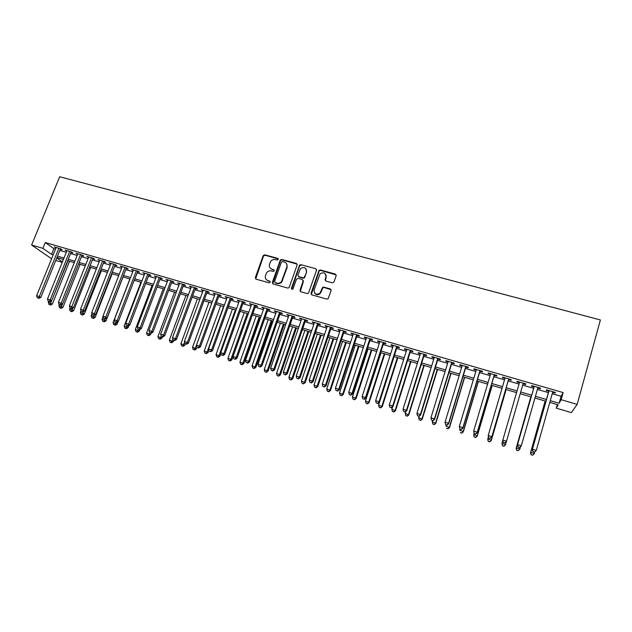 <?xml version="1.0" encoding="UTF-8"?>
<svg xmlns="http://www.w3.org/2000/svg" width="632" height="632" viewBox="0 0 632 632"><rect width="100%" height="100%" fill="white"/><g stroke="black" fill="none" stroke-linecap="round" stroke-linejoin="round"><path stroke-width="0.95" d="M278.278 259.436L277.725 258.346L264.792 254.822L263.149 255.699L255.336 277.606L256.11 279.17L269.082 282.82L270.243 282.204L269.69 281.098L268.007 280.624C265.717 279.723 264.871 278.048 265.48 275.599L266.68 272.708C267.944 271.12 269.524 270.536 271.428 270.938L273.111 271.405L274.272 270.788L273.719 269.69L272.037 269.224C269.745 268.331 268.908 266.672 269.508 264.239L270.67 261.411C271.918 259.799 273.506 259.191 275.441 259.594L277.124 260.052L278.278 259.436M278.301 258.915L265.092 255.241L263.584 255.857L255.699 278.957M270.243 281.611L268.007 280.624M274.28 270.235L272.037 269.224M332.329 282.844L334.028 281.943L336.161 275.647L335.308 274.051L320.4 269.983L319.042 270.362L311.047 293.264L311.876 294.875L326.831 299.086L328.087 298.817L331.121 290.515L330.275 288.911L323.868 287.125L322.565 287.449L319.824 293.398C316.008 295.073 314.112 293.912 314.128 289.922L320.076 273.751C323.9 271.863 325.851 272.953 325.922 277.021L325.085 279.478L325.93 281.074L332.329 282.844M552.218 393.728L561.058 396.296L563.144 392.591L561.161 399.701L577.166 404.377L600.4 319.95L59.669 176.747L31.6 245.042L42.889 248.337L51.563 254.38L53.183 254.854M563.144 392.591L45.259 242.53L42.889 248.337M297.143 264.982L296.329 263.418L281.793 259.46L280.324 259.989L272.368 282.393L273.158 283.973L287.734 288.073L289.124 287.655L297.143 264.982M300.974 264.69L315.692 268.703L316.521 270.283L308.479 293.209L307.16 293.54L300.824 291.763L300.002 290.159L303.139 281.098L302.317 279.51L298.138 278.349L296.463 279.241L292.987 289.006C291.984 289.535 291.471 289.251 291.455 288.168L299.56 265.14L300.974 264.69L315.692 268.703M60.261 249.285L62.141 249.83L60.743 248.81L54.289 246.938L55.948 248.028M71.045 252.413L72.933 252.966L71.566 251.955L65.064 250.067L66.739 251.165M81.907 255.573L83.819 256.126L82.476 255.123L75.927 253.219L77.61 254.325M92.857 258.749L94.776 259.31L93.473 258.314L86.868 256.394L88.575 257.508M103.885 261.956L105.828 262.525L104.556 261.537L97.897 259.602L99.619 260.716M115.008 265.187L116.96 265.756L115.727 264.776L109.012 262.825L110.75 263.955M126.21 268.45L128.185 269.019L126.977 268.047L120.214 266.08L121.968 267.21M137.507 271.728L139.49 272.305L138.321 271.341L131.503 269.358L133.273 270.496M148.891 275.038L150.89 275.615L149.76 274.659L142.887 272.668L144.673 273.814M160.362 278.372L162.377 278.957L161.286 278.009L154.358 275.994L156.159 277.148M171.928 281.73L173.958 282.322L172.899 281.382L165.916 279.352L167.741 280.513M183.588 285.119L185.634 285.711L184.607 284.779L177.576 282.741L179.409 283.902M195.335 288.532L197.397 289.132L196.418 288.208L189.324 286.146L191.172 287.323M207.178 291.976L209.263 292.577L208.315 291.66L201.166 289.59L203.03 290.767M219.122 295.444L221.216 296.053L220.307 295.144L213.103 293.05L214.991 294.243M231.154 298.944L233.271 299.56L232.402 298.66L225.134 296.55L227.038 297.743M243.288 302.467L245.429 303.091L244.6 302.199L237.269 300.074L239.196 301.274M255.525 306.022L257.674 306.646L256.892 305.77L249.498 303.621L251.441 304.837M267.857 309.609L270.03 310.241L269.287 309.364L261.838 307.207L263.797 308.424M280.3 313.219L282.488 313.859L281.777 312.998L274.272 310.818L276.247 312.042M292.837 316.869L295.041 317.509L294.378 316.656L286.81 314.46L288.808 315.692M305.477 320.543L307.705 321.182L307.089 320.345L299.45 318.125L301.464 319.373M318.228 324.248L320.471 324.895L319.903 324.066L312.2 321.83L312.8 322.668L314.238 323.086M331.089 327.984L333.348 328.64L332.819 327.818L325.053 325.559L325.606 326.389L327.107 326.823M344.053 331.745L346.328 332.408L345.846 331.603L338.017 329.327L338.523 330.141L340.095 330.599M357.12 335.545L359.418 336.216L358.992 335.418L351.092 333.119L351.55 333.925L353.185 334.407M370.305 339.376L372.627 340.055L372.24 339.266L364.277 336.951L364.688 337.749L366.394 338.238M383.608 343.239L385.947 343.919L385.607 343.144L377.573 340.814L377.936 341.596L379.714 342.11M397.015 347.142L399.377 347.821L399.084 347.063L390.987 344.709L391.303 345.483L393.144 346.012M410.539 351.068L412.917 351.763L412.68 351.005L404.512 348.635L404.78 349.393L406.692 349.954M424.183 355.034L426.584 355.729L426.395 354.987L418.155 352.601L418.368 353.343L420.359 353.92M437.944 359.031L440.362 359.734L440.235 359.008L431.917 356.59L432.083 357.333L434.144 357.925M451.825 363.068L454.266 363.779L454.187 363.06L445.797 360.627L445.916 361.346L448.048 361.97M465.831 367.137L468.288 367.856L468.265 367.145L459.804 364.688L459.859 365.407L462.071 366.047M479.957 371.245L482.437 371.964L482.469 371.268L473.929 368.796L473.937 369.491L476.22 370.155M494.2 375.384L496.713 376.111L496.792 375.432L488.181 372.935L488.133 373.615L490.495 374.302M508.578 379.563L511.106 380.298L511.248 379.627L502.558 377.107L502.456 377.778L504.905 378.489M523.083 383.774L525.634 384.517L525.832 383.861L517.071 381.317L516.905 381.981L519.433 382.716M537.777 388.048L540.289 388.775L540.55 388.135L531.709 385.567L531.48 386.215L534.048 386.958M45.259 242.53L53.87 248.684L55.49 249.158M59.803 250.414L66.281 252.294M70.587 253.55L77.159 255.462M81.449 256.711L88.117 258.654M92.398 259.894L99.169 261.869M103.435 263.11L110.3 265.108M114.558 266.349L121.518 268.371M125.76 269.611L132.823 271.665M137.057 272.898L144.222 274.983M148.441 276.208L155.709 278.325M159.92 279.549L167.29 281.698M171.485 282.915L178.967 285.095M183.138 286.304L190.73 288.516M194.893 289.725L202.595 291.968M206.743 293.177L214.548 295.444M218.68 296.653L226.604 298.96M230.72 300.153L238.754 302.491M242.854 303.684L251.007 306.062M255.091 307.247L263.362 309.656M267.431 310.841L275.821 313.282M279.865 314.46L288.374 316.932M292.411 318.109L301.037 320.622M305.051 321.791L313.812 324.335M317.801 325.504L326.689 328.087M330.662 329.24L339.676 331.863M343.626 333.017L352.767 335.679M356.701 336.824L365.975 339.518M369.894 340.656L379.295 343.397M383.19 344.527L392.733 347.308M396.604 348.43L406.281 351.25M410.128 352.372L419.948 355.231M423.772 356.345L433.734 359.237M437.542 360.351L447.646 363.289M451.422 364.387L461.668 367.374M465.428 368.464L475.825 371.49M479.554 372.58L490.1 375.645M493.805 376.727L504.51 379.84M508.183 380.906L519.038 384.066M522.696 385.133L533.661 388.325M537.39 389.407L548.394 392.614M552.605 392.353L555.078 393.072L555.402 392.448L546.475 389.857L546.19 390.489L548.781 391.24M577.166 404.377L571.368 412.609L556.294 408.161L558.198 404.851L549.785 402.379M557.298 404.583L556.294 408.161M62.22 262.383L55.742 260.471M550.267 400.656L559.123 403.255L561.161 399.701M57.496 256.118L63.982 258.022M68.288 259.286L74.86 261.214M79.158 262.47L85.826 264.429M90.107 265.685L96.878 267.668M101.152 268.924L108.017 270.938M112.275 272.187L119.243 274.233M123.493 275.473L130.555 277.551M134.79 278.791L141.963 280.892M146.182 282.133L153.458 284.266M157.668 285.498L165.047 287.663M169.242 288.895L176.723 291.091M180.902 292.316L188.494 294.544M192.665 295.768L200.368 298.028M204.515 299.244L212.328 301.535M216.468 302.744L224.392 305.074M228.508 306.283L236.55 308.637M240.658 309.846L248.81 312.232M252.903 313.433L261.174 315.858M265.243 317.051L273.64 319.516M277.693 320.708L286.209 323.205M290.238 324.39L298.881 326.918M302.894 328.095L311.655 330.67M315.652 331.84L324.548 334.447M328.522 335.616L337.543 338.262M341.501 339.423L350.649 342.102M354.584 343.263L363.866 345.981M367.785 347.126L377.193 349.891M381.088 351.037L390.639 353.833M394.518 354.971L404.204 357.815M408.051 358.944L417.878 361.828M421.71 362.95L431.68 365.873M435.488 366.987L445.599 369.957M449.384 371.063L459.638 374.073M463.398 375.179L473.803 378.228M477.539 379.326L488.094 382.423M491.799 383.505L502.511 386.65M506.192 387.732L517.055 390.916M520.713 391.99L531.694 395.205M535.423 396.303L546.443 399.535M31.6 245.042L51.595 258.764M56.746 257.99L62.402 261.932M545.953 401.249L534.941 398.018M531.204 396.92L520.223 393.689M516.565 392.614L505.703 389.423M502.013 388.34L491.301 385.196M487.596 384.106L477.034 381.001M473.305 379.903L462.893 376.846M459.132 375.74L448.87 372.722M445.086 371.608L434.974 368.638M431.166 367.516L421.196 364.593M417.365 363.463L407.537 360.572M403.682 359.442L393.997 356.598M390.118 355.453L380.567 352.648M376.672 351.503L367.255 348.738M363.337 347.584L354.062 344.859M350.12 343.697L340.972 341.011M337.014 339.85L327.992 337.196M324.011 336.027L315.123 333.42M311.126 332.242L302.357 329.667M298.344 328.482L289.701 325.946M285.672 324.761L277.148 322.257M273.095 321.064L264.705 318.599M260.629 317.398L252.358 314.973M248.265 313.772L240.113 311.371M236.005 310.162L227.962 307.8M223.847 306.591L215.915 304.261M211.775 303.044L203.962 300.745M199.815 299.529L192.104 297.261M187.941 296.037L180.349 293.809M176.17 292.577L168.681 290.38M164.486 289.148L157.107 286.975M152.897 285.743L145.621 283.602M141.402 282.362L134.229 280.252M129.995 279.012L122.924 276.935M118.682 275.686L111.714 273.64M107.448 272.384L100.583 270.37M96.309 269.113L89.539 267.123M85.257 265.867L78.589 263.9M74.292 262.643L67.711 260.708M63.405 259.444L56.927 257.54M53.87 248.684L51.563 254.38M561.058 396.296L559.123 403.255M55.703 247.957L55.924 247.412M66.447 251.078L66.668 250.533M77.278 254.23L77.499 253.677M88.188 257.398L88.409 256.845M99.184 260.589L99.406 260.036M110.268 263.813L110.489 263.26M121.439 267.06L121.66 266.499M132.696 270.33L132.91 269.769M144.041 273.624L144.254 273.063M155.48 276.95L155.693 276.382M166.998 280.3L167.219 279.731M178.619 283.673L178.832 283.104M190.327 287.078L190.54 286.501M202.137 290.507L202.343 289.93M214.035 293.967L214.248 293.382M226.027 297.451L226.24 296.866M238.122 300.966L238.335 300.382M250.312 304.505L250.525 303.921M262.604 308.084L262.817 307.492M274.999 311.679L275.204 311.086M287.497 315.313L287.702 314.712M300.097 318.978L300.303 318.378M312.8 322.668L313.006 322.059M325.606 326.389L325.812 325.78M338.523 330.141L338.728 329.533M351.55 333.925L351.755 333.317M364.688 337.749L364.893 337.132M377.936 341.596L378.141 340.98M391.303 345.483L391.5 344.859M404.78 349.393L404.978 348.769M418.368 353.343L418.566 352.719M432.083 357.333L432.28 356.701M445.916 361.346L446.105 360.714M459.859 365.407L460.057 364.767M473.937 369.491L474.126 368.851M488.133 373.615L488.323 372.975M502.456 377.778L502.645 377.13M525.634 384.517L525.824 383.861M516.905 381.981L517.095 381.325M540.289 388.775L540.479 388.119M555.078 393.072L555.267 392.409M270.141 268.023L272.329 269.635M266.183 279.494L268.308 281.019M297.143 264.16L282.077 259.878L280.608 260.416L272.7 283.728M282.543 261.53L281.382 262.154L274.565 281.524L275.118 282.623L276.903 283.128C278.673 283.531 280.197 283.033 281.461 281.643L286.889 267.012C287.481 264.571 286.628 262.904 284.321 262.019L282.543 261.53M286.636 263.797L287.165 267.423L281.746 282.038C280.482 283.42 278.965 283.918 277.195 283.515L275.41 283.018M316.537 269.493L315.929 269.113M303.123 280.237L303.392 281.485L300.287 291.447M301.235 265.1L299.568 265.993L291.723 289.124M306.37 271.728C306.236 267.541 304.245 266.53 300.421 268.687L297.925 275.038L298.738 276.618L302.918 277.772L304.292 277.377L306.623 272.131L306.228 269.169M298.193 276.303L298.738 276.618M306.623 272.131L304.545 277.78L303.17 278.175L298.999 277.021M325.82 274.58L326.144 277.424L325.298 280.679M314.562 292.972C316.04 294.962 317.864 295.231 320.053 293.777L320.89 291.81M331.128 289.709L324.09 287.521L322.786 287.837L321.111 292.189M336.177 274.896L320.629 270.393L319.271 270.773L311.307 294.528M48.696 301.432L49.778 301.772L48.111 301.093L48.696 301.432L48.316 302.452L52.361 304.087L69.536 261.245M49.983 304.758L48.933 304.434L50.552 305.09L49.983 304.758L67.995 260.787M48.933 304.434L48.316 302.452M52.361 304.087L50.552 305.09M58.855 248.265L39.334 296.527L36.632 295.689L56.169 247.483M60.482 248.739L40.827 297.388L39.334 296.527L38.355 298.067L37.272 297.735L38.355 298.067M38.947 298.407L40.827 297.388M36.632 295.689L37.272 297.735M59.337 304.663L58.902 305.738L62.939 307.381L80.074 264.342M60.585 308.06L59.519 307.729L61.138 308.384L60.585 308.06L62.529 304.142M59.519 307.729L58.902 305.738M62.939 307.381L61.138 308.384M88.788 256.955L69.401 305.841L70.034 307.895L71.693 308.574L70.034 307.895L69.575 309.056L73.604 310.691L90.692 267.462M71.258 311.386L70.192 311.055L71.803 311.71L71.258 311.386L73.083 307.792M70.192 311.055L69.575 309.056M73.604 310.691L71.803 311.71M80.959 310.802L80.327 312.398L84.348 314.033L101.397 270.607M82.018 314.736L80.943 314.404L82.547 315.052L82.018 314.736L83.716 311.489M80.943 314.404L80.327 312.398M84.348 314.033L82.547 315.052M91.964 313.709L91.166 315.771L95.171 317.398L112.18 273.775M92.865 318.117L91.774 317.778L93.378 318.425L92.865 318.117L94.429 315.21M91.774 317.778L91.166 315.771M95.171 317.398L93.378 318.425M69.67 251.402L50.197 299.892L47.471 299.047L66.96 250.62M71.258 251.868L51.65 300.745L50.197 299.892L49.193 301.432M49.778 301.772L51.65 300.745M47.471 299.047L48.111 301.093M80.564 254.57L61.138 303.281L58.389 302.428L77.831 253.772M82.128 255.02L62.56 304.126L61.138 303.281L60.127 304.822L59.029 304.482L60.127 304.822M60.696 305.161L62.56 304.126M58.389 302.428L59.029 304.482M69.401 305.841L73.557 307.531L93.07 258.204M91.545 257.753L71.139 308.242M71.693 308.574L73.557 307.531M102.613 260.969L83.282 310.138L80.493 309.277L99.832 260.163M104.106 261.403L84.633 310.968L83.282 310.138L82.239 311.687L81.125 311.339L82.239 311.687M82.784 312.018L84.633 310.968M80.493 309.277L81.125 311.339M103.063 316.632L102.084 319.16L106.073 320.787L123.043 276.966M103.782 321.522L102.692 321.175L104.288 321.83L103.782 321.522L105.22 318.978L103.569 318.307L105.22 318.978L107.061 317.912L126.432 267.889M102.692 321.175L102.084 319.16M106.073 320.787L104.288 321.83M113.76 264.208L94.484 313.606L91.672 312.737L110.963 263.394M115.222 264.634L95.803 314.428L94.484 313.606L93.425 315.163L92.304 314.807L93.425 315.163M93.955 315.487L95.803 314.428M91.672 312.737L92.304 314.807M129.884 278.981L113.081 322.581L117.07 324.208L118.058 321.641M114.795 324.951L113.689 324.603L115.285 325.251L114.795 324.951L116.249 322.407M113.689 324.603L113.081 322.581M117.07 324.208L115.285 325.251M125.002 267.47L105.773 317.106L102.937 316.229L122.181 266.657M104.699 318.662L105.773 317.106L107.061 317.912M102.937 316.229L103.569 318.307M140.928 282.22L124.172 326.025L128.146 327.653L128.968 325.496M125.886 328.403L124.773 328.055L126.368 328.703L125.886 328.403L127.356 325.851M124.773 328.055L124.172 326.025M128.146 327.653L126.368 328.703M136.33 270.765L117.157 320.629L114.297 319.745L133.494 269.935M137.721 271.168L118.405 321.427L117.157 320.629L116.067 322.186L114.929 321.83L116.067 322.186M116.572 322.502L118.405 321.427M114.297 319.745L114.929 321.83M152.051 285.49L135.343 329.501L139.301 331.121L139.956 329.391M137.065 331.887L135.943 331.539L137.531 332.187L137.065 331.887L138.55 329.327M135.943 331.539L135.343 329.501M139.301 331.121L137.531 332.187M147.754 274.075L128.628 324.184L125.752 323.292L144.886 273.245M149.105 274.47L129.844 324.974L128.628 324.184L127.522 325.741L126.376 325.385L127.522 325.741M128.012 326.057L129.844 324.974M125.752 323.292L126.376 325.385M163.269 288.785L146.6 333.001L150.55 334.62L151.08 333.222M148.338 335.395L147.209 335.039L148.789 335.687L148.338 335.395L149.847 332.78M147.209 335.039L146.6 333.001M150.55 334.62L148.789 335.687M174.566 292.11L157.953 336.532L161.887 338.144L162.416 336.738M159.691 338.934L158.553 338.578L160.125 339.226L159.691 338.934L161.263 336.185M158.553 338.578L157.953 336.532M161.887 338.144L160.125 339.226M185.958 295.452L169.392 340.087L173.318 341.699L173.84 340.285M171.138 342.497L169.992 342.141L171.556 342.781L171.138 342.497L172.907 339.242M169.992 342.141L169.392 340.087M173.318 341.699L171.556 342.781M197.429 298.825L180.918 343.666L184.828 345.277L185.358 343.832M182.672 346.091L181.518 345.728L183.083 346.375L182.672 346.091L184.647 342.315M181.518 345.728L180.918 343.666M184.828 345.277L183.083 346.375M209.002 302.23L192.539 347.276L196.434 348.888L197.018 347.284M194.3 349.709L193.131 349.346L194.696 349.994L194.3 349.709L196.481 345.396M193.131 349.346L192.539 347.276M196.434 348.888L194.696 349.994M220.655 305.651L204.255 350.918L208.133 352.53L208.931 350.326M206.016 353.359L204.847 352.996L206.395 353.636L206.016 353.359L207.193 351.834L223.586 306.512M204.847 352.996L204.255 350.918M208.133 352.53L206.395 353.636M232.41 309.111L216.057 354.592L219.928 356.195L220.939 353.375M217.835 357.041L216.65 356.669L218.198 357.309L217.835 357.041L219.028 355.516L235.357 309.972M216.65 356.669L216.057 354.592M219.928 356.195L218.198 357.309M244.252 312.587L227.962 358.289L231.81 359.892L248.21 313.756M229.74 360.753L228.547 360.382L230.088 361.014L229.74 360.753L230.949 359.221L247.223 313.464M228.547 360.382L227.962 358.289M231.81 359.892L230.088 361.014M256.189 316.095L239.955 362.018L243.794 363.613L260.139 317.256M241.748 364.49L240.539 364.111L242.08 364.751L241.748 364.49L242.972 362.958L259.191 316.98M240.539 364.111L239.955 362.018M243.794 363.613L242.08 364.751M268.221 319.634L252.05 365.778L255.873 367.374L272.155 320.787M253.843 368.259L252.634 367.879L254.159 368.519L253.843 368.259L255.091 366.726L271.247 320.519M252.634 367.879L252.05 365.778M255.873 367.374L254.159 368.519M280.355 323.197L264.239 369.57L268.047 371.158L284.266 324.35M266.048 372.058L264.824 371.679L266.349 372.311L267.304 370.518L283.405 324.09M264.824 371.679L264.239 369.57M268.047 371.158L266.349 372.311M292.584 326.791L276.532 373.386L280.324 374.974L296.479 327.937M278.341 375.89L277.108 375.503L278.625 376.143L279.62 374.349L295.658 327.692M277.108 375.503L276.532 373.386M280.324 374.974L278.625 376.143M159.256 277.416L140.193 327.763L137.294 326.863L156.373 276.579M160.575 277.803L141.378 328.545L140.193 327.763L139.072 329.327L137.91 328.964L139.072 329.327M139.546 329.635L141.378 328.545M137.294 326.863L137.91 328.964M170.861 280.79L151.846 331.373L148.923 330.465L167.954 279.944M172.141 281.161L152.999 332.148L151.846 331.373L150.716 332.938L149.547 332.574L150.716 332.938M151.174 333.246L152.999 332.148M148.923 330.465L149.547 332.574M182.553 284.187L163.601 335.015L160.654 334.099L179.622 283.334M183.801 284.542L164.715 335.774L163.601 335.015L162.448 336.579L161.271 336.216L162.448 336.579M162.898 336.888L164.715 335.774M160.654 334.099L161.271 336.216M194.34 287.607L175.451 338.681L172.481 337.764L191.385 286.746M195.549 287.955L176.525 339.439L175.451 338.681L174.282 340.253L173.097 339.89L174.282 340.253M174.709 340.553L176.525 339.439M172.481 337.764L173.097 339.89M206.222 291.06L187.396 342.386L184.402 341.454L203.243 290.191M207.391 291.399L188.431 343.129L187.396 342.386L186.211 343.958L185.01 343.587L186.211 343.958M186.622 344.25L188.431 343.129M184.402 341.454L185.01 343.587M218.206 294.536L199.435 346.115L196.418 345.175L215.196 293.667M219.328 294.86L200.431 346.85L199.435 346.115L198.235 347.687L197.026 347.316L198.235 347.687M198.638 347.979L200.431 346.85M196.418 345.175L197.026 347.316M230.277 298.043L211.578 349.875L208.536 348.927L227.251 297.166M231.367 298.359L212.534 350.594L211.578 349.875L210.361 351.455L209.145 351.076L210.361 351.455M210.74 351.74L212.534 350.594M208.536 348.927L209.145 351.076M242.459 301.575L223.823 353.667L220.75 352.711L239.402 300.69M243.502 301.883L224.731 354.378L223.823 353.667L222.583 355.247L221.358 354.868L222.583 355.247M222.954 355.532L224.731 354.378M220.75 352.711L221.358 354.868M254.728 305.145L236.163 357.491L233.066 356.527L251.655 304.245M255.739 305.438L237.04 358.186L236.163 357.491L234.907 359.071L233.674 358.692L234.907 359.071M235.262 359.347L237.04 358.186M233.066 356.527L233.674 358.692M267.107 308.74L248.613 361.346L245.493 360.374L264.002 307.831M268.071 309.016L249.443 362.033L248.613 361.346L247.341 362.926L246.093 362.539L247.341 362.926M247.673 363.203L249.443 362.033M245.493 360.374L246.093 362.539M279.589 312.358L261.166 365.233L258.014 364.253L276.461 311.45M280.505 312.627L261.948 365.904L261.166 365.233L259.87 366.821L258.614 366.426L259.87 366.821M260.187 367.089L261.948 365.904M258.014 364.253L258.614 366.426M292.166 316.016L273.822 369.151L270.646 368.164L289.014 315.099M293.043 316.269L274.565 369.815L273.822 369.151L272.51 370.739L271.239 370.352L272.51 370.739M272.811 371.008L274.565 369.815M270.646 368.164L271.239 370.352M326.294 275.836L326.08 276.382M304.908 330.418L288.927 377.241L292.703 378.829L308.787 331.555M290.744 379.753L289.495 379.366L291.012 379.998L292.039 378.205L308.005 331.326M289.495 379.366L288.927 377.241M292.703 378.829L291.012 379.998M317.335 334.067L301.425 381.12L305.177 382.708L321.198 335.205M303.242 383.648L301.993 383.253L303.494 383.885L304.561 382.099L320.456 334.984M301.993 383.253L301.425 381.12M305.177 382.708L303.494 383.885M329.865 337.749L314.017 385.038L317.762 386.618L333.712 338.878M315.85 387.574L314.586 387.179L316.079 387.811L317.185 386.026L333.017 338.673M314.586 387.179L314.017 385.038M317.762 386.618L316.079 387.811M342.497 341.462L326.72 388.988L330.441 390.56L346.32 342.584M328.561 391.532L327.281 391.129L328.774 391.761L329.912 389.976L345.672 342.394M327.281 391.129L326.72 388.988M330.441 390.56L328.774 391.761M304.853 319.697L286.58 373.101L283.381 372.114L301.677 318.773M305.683 319.942L287.284 373.757L286.58 373.101L285.253 374.697L283.973 374.302L285.253 374.697M285.538 374.958L287.284 373.757M283.381 372.114L283.973 374.302M317.651 323.41L299.457 377.091L296.226 376.087L314.444 322.478M318.433 323.639L300.113 377.731L299.457 377.091L298.107 378.687L296.819 378.284L298.107 378.687M298.367 378.939L300.113 377.731M296.226 376.087L296.819 378.284M330.552 327.155L312.437 381.112L309.182 380.101L327.313 326.223M331.287 327.376L313.045 381.736L312.437 381.112L311.07 382.708L309.767 382.305L311.07 382.708M311.315 382.96L313.045 381.736M309.182 380.101L309.767 382.305M343.563 330.939L325.527 385.165L322.241 384.145L340.3 329.991M344.25 331.136L326.088 385.781L325.527 385.165L324.137 386.768L322.826 386.357L324.137 386.768M324.366 387.013L326.088 385.781M322.241 384.145L322.826 386.357M355.231 345.206L339.526 392.97L343.231 394.542L359.039 346.32M341.375 395.521L340.087 395.118L341.572 395.75L342.749 393.965L358.431 346.146M340.087 395.118L339.526 392.97M343.231 394.542L341.572 395.75M356.685 334.747L338.736 389.257L335.418 388.23L353.391 333.791M357.325 334.936L339.25 389.857L338.736 389.257L337.322 390.86L336.003 390.45L337.322 390.86M337.535 391.097L339.25 389.857M335.418 388.23L336.003 390.45M368.077 348.975L352.443 396.983L356.124 398.547L371.861 350.089M354.299 399.55L353.004 399.14L354.473 399.764L355.69 397.994L371.3 349.923M353.004 399.14L352.443 396.983M356.124 398.547L354.473 399.764M369.91 338.586L352.048 393.38L348.714 392.346L366.592 337.622M370.51 338.76L352.514 393.973L352.048 393.38L350.626 394.984L349.291 394.573L350.626 394.984M350.807 395.221L352.514 393.973M348.714 392.346L349.291 394.573M381.025 352.782L365.462 401.028L369.127 402.592L384.793 353.888M367.326 403.603L366.023 403.2L367.484 403.824L368.74 402.047L384.28 353.738M366.023 403.2L365.462 401.028M369.127 402.592L367.484 403.824M383.261 342.465L365.486 397.536L362.112 396.493L379.911 341.493M383.806 342.623L365.904 398.12L365.486 397.536L364.032 399.148L362.689 398.729L364.032 399.148M364.206 399.377L365.904 398.12M362.112 396.493L362.689 398.729M394.084 356.622L378.6 405.112L382.242 406.668L397.828 357.72M380.472 407.695L379.153 407.284L380.606 407.909L381.902 406.139L397.362 357.586M379.153 407.284L378.6 405.112M382.242 406.668L380.606 407.909M396.722 346.375L379.034 401.739L375.637 400.68L393.341 345.396M397.212 346.518L379.405 402.3L379.034 401.739L377.565 403.35L376.206 402.924L377.565 403.35M377.715 403.572L379.405 402.3M375.637 400.68L376.206 402.924M392.598 406.842L391.84 409.228L395.466 410.784L410.974 361.583M393.72 411.827L392.393 411.408L393.839 412.032L395.174 410.263L410.555 361.465M392.393 411.408L391.84 409.228M395.466 410.784L393.839 412.032M410.294 350.318L392.701 405.973L389.273 404.907L406.889 349.322M410.737 350.444L393.017 406.518L392.701 405.973L391.216 407.585L389.841 407.158L391.216 407.585M391.342 407.806L393.017 406.518M389.273 404.907L389.841 407.158M405.776 411.543L405.199 413.383L408.801 414.932L424.23 365.478M407.087 415.99L405.744 415.572L407.19 416.188L408.556 414.426L423.859 365.367M405.744 415.572L405.199 413.383M408.801 414.932L407.19 416.188M423.993 354.291L406.494 410.239L403.034 409.173L420.557 353.296M424.38 354.402L406.755 410.776L406.494 410.239L404.978 411.859L403.595 411.432L404.978 411.859M405.088 412.072L406.755 410.776M403.034 409.173L403.595 411.432M419.063 416.291L418.668 417.57L422.255 419.111L437.589 369.404M420.564 420.185L419.214 419.767L420.643 420.383L422.058 418.621L437.273 369.317M419.214 419.767L418.668 417.57M422.255 419.111L420.643 420.383M437.802 358.305L420.406 414.545L416.915 413.47L434.334 357.293M438.142 358.399L420.62 415.074L420.406 414.545L418.866 416.164L417.476 415.738L418.866 416.164M418.953 416.377L420.62 415.074M416.915 413.47L417.476 415.738M432.612 420.612L432.256 421.789L435.819 423.329L451.074 373.37M434.16 424.42L432.794 423.993L434.216 424.609L435.669 422.855L450.806 373.291M432.794 423.993L432.256 421.789M435.819 423.329L434.216 424.609M451.738 362.349L434.437 418.898L430.921 417.807L448.238 361.33M452.022 362.428L434.595 419.403L434.437 418.898L432.881 420.517L431.474 420.083L432.881 420.517M432.944 420.714L434.595 419.403M430.921 417.807L431.474 420.083M446.318 424.87L445.955 426.047L449.502 427.588L464.662 377.367M447.867 428.694L446.492 428.267L447.906 428.875L449.399 427.121L464.449 377.304M449.502 427.588L447.906 428.875M445.639 424.657L447.061 425.099L445.639 424.657L445.047 422.176L462.269 365.407M445.599 424.467L445.047 422.176L448.594 423.282L448.696 423.772L466.021 366.497M465.792 366.434L448.594 423.282L447.014 424.902M447.061 425.099L448.696 423.772M460.136 429.16L459.78 430.345L463.256 431.427L463.296 431.877L478.377 381.396M461.7 432.999L460.309 432.565L461.716 433.181L463.256 431.427L478.211 381.349M463.296 431.877L461.716 433.181M459.867 429.073L461.297 429.523L459.867 429.073L459.298 426.592L476.417 369.515M459.843 428.883L459.298 426.592L462.885 427.706L462.932 428.18L480.146 370.597M479.972 370.55L462.885 427.706L461.281 429.333M461.297 429.523L462.932 428.18M474.15 433.244L473.724 434.682L477.223 435.772L477.215 436.206L492.202 385.457M475.651 437.344L474.245 436.909L475.651 437.518L477.223 435.772L492.091 385.425M474.253 437.083L473.724 435.116L474.245 436.909M477.215 436.206L475.651 437.518M474.221 433.528L475.667 433.979L474.221 433.528L473.676 431.048L490.693 373.662M474.221 433.347L473.676 431.048L477.294 432.169L477.286 432.628L494.398 374.737M494.279 374.705L477.294 432.169L475.667 433.797M475.667 433.979L477.286 432.628M488.402 436.941L487.786 439.05L491.317 440.149L491.254 440.567L506.153 389.557M489.721 441.728L488.307 441.286L489.697 441.894L491.317 440.149L506.098 389.541M488.291 441.452L487.738 439.477L488.307 441.286M491.254 440.567L489.697 441.894M488.71 438.031L490.163 438.482L488.71 438.031L488.188 435.543L505.094 377.841M488.726 437.85L488.188 435.543L491.838 436.673L491.767 437.123L508.768 378.908M508.713 378.892L491.838 436.673L490.187 438.3M490.163 438.482L491.767 437.123M502.772 440.694L501.974 443.459L505.537 444.573L506.509 441.215L502.827 440.077L519.623 382.06M502.448 445.868L501.974 443.459L502.448 445.868L503.917 446.153L502.487 445.702M503.917 446.153L505.418 444.975L503.87 446.311M523.272 383.118L506.509 441.215L504.834 442.85L503.364 442.392L504.834 442.85M503.325 442.566L502.717 440.512L503.364 442.392M504.786 443.024L506.39 441.649M530.848 396.809L516.123 448.301L516.281 447.906L519.883 449.028L520.531 446.745M530.888 396.825L516.281 447.906L516.731 450.316L518.232 450.608L516.794 450.158M518.232 450.608L519.883 449.028L518.169 450.766M516.731 450.316L516.123 448.301M534.238 386.302L517.434 445.07L534.285 386.318M518.137 446.982L517.608 444.652L521.321 445.805L519.551 447.606L518.137 446.982L519.551 447.606M537.966 387.384L521.321 445.805L519.623 447.44M517.434 445.07L518.066 447.14M545.132 401.012L530.501 452.773L530.722 452.401L534.348 453.523L534.806 451.904M545.226 401.036L530.722 452.401L531.141 454.803L532.681 455.111L531.236 454.661M532.681 455.111L534.119 453.902L532.594 455.253M531.141 454.803L530.501 452.773M548.963 390.584L532.286 449.676L549.074 390.615M533.045 451.603L532.515 449.273L536.26 450.434L534.443 452.228L533.045 451.603L534.443 452.228M552.795 391.69L536.26 450.434L534.538 452.07M532.286 449.676L532.95 451.762M278.009 258.772L277.725 258.346M269.99 281.493L269.69 281.098M274.012 270.101L273.719 269.69M255.652 278.001L255.336 277.606M263.449 256.126L263.149 255.699M265.092 255.241L264.792 254.822M280.426 260.763L280.142 260.345M282.077 259.878L281.793 259.46M296.59 263.836L296.329 263.418M282.52 280.679L282.235 280.284M287.165 267.423L286.889 267.012M299.568 265.993L299.307 265.574M303.17 278.175L302.918 277.772M304.845 277.282L304.592 276.887M325.306 279.881L325.085 279.478M326.144 277.424L325.922 277.021M324.09 287.521L323.868 287.125M318.955 271.286L318.726 270.883M320.629 270.393L320.4 269.983M335.513 274.462L335.308 274.051M263.584 255.857L263.275 255.439M280.608 260.416L280.324 259.989M281.746 282.038L281.461 281.643M304.545 277.78L304.292 277.377M299.821 265.558L299.56 265.14M319.271 270.773L319.042 270.362"/></g></svg>
